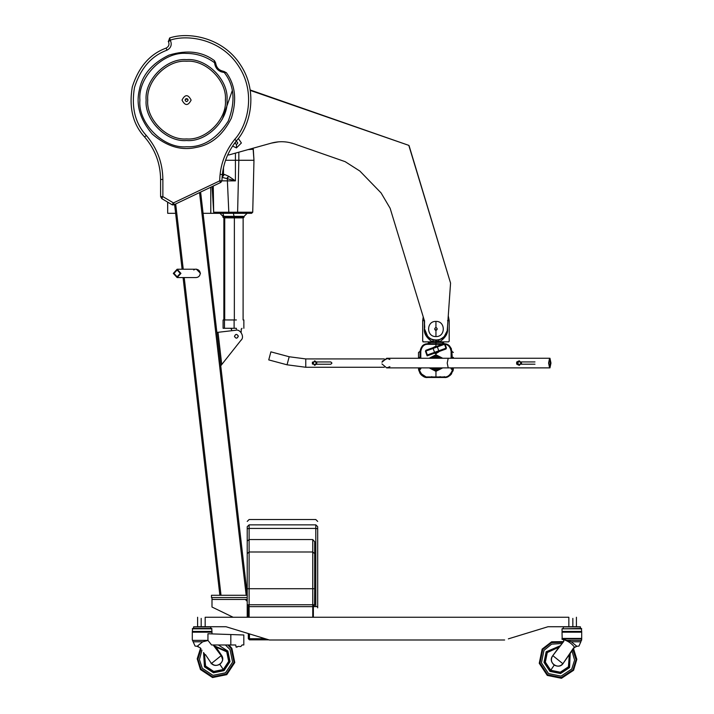 <?xml version="1.0" encoding="UTF-8"?>
<svg xmlns="http://www.w3.org/2000/svg" width="714" height="714" viewBox="0 0 714 714"><rect width="100%" height="100%" fill="white"/><g stroke="black" fill="none" stroke-linecap="round" stroke-linejoin="round"><path stroke-width="1.07" d="M249.124 633.8L249.463 635.451M247.222 588.711L312.759 588.711L312.759 604.758L249.124 604.758L249.124 551.984L247.222 553.636L247.222 617.262L247.222 604.758L249.124 604.758L249.124 606.659L313.366 606.659L313.366 617.262M285.582 617.262L276.3 617.262M572.842 618.395C577.43 618.395 577.43 618.395 572.842 618.395L572.842 626.731L548.013 626.731L508.359 638.86M504.646 639.994L269.383 639.994L265.662 638.86M568.844 626.731L568.844 617.262C578.617 617.262 578.617 617.262 568.844 617.262L205.177 617.262C195.404 617.262 195.404 617.262 205.177 617.262L205.177 626.731L226.017 626.731L229.435 627.784M197.6 617.262L197.6 626.731L201.187 626.731L201.187 618.395C196.6 618.395 196.6 618.395 201.187 618.395M544.586 627.784L548.013 626.731M269.383 639.994L226.017 626.731M201.187 626.731L205.177 626.731M572.842 626.731L576.421 626.731L576.421 617.262M245.33 599.457L247.222 601.349L245.33 599.457L211.996 599.457L247.222 599.457M233.139 617.262L211.996 607.034L211.996 597.564M247.222 597.564L211.478 597.564L211.478 595.289L247.222 595.289M249.463 633.907L249.463 639.842L248.329 638.709L248.329 633.559M248.329 617.262L248.329 606.659L248.927 606.659L248.927 617.262M248.329 638.709L249.463 639.842L248.927 633.737M249.463 639.842L268.883 639.842M312.759 617.262L312.759 606.659L314.66 604.758L314.24 605.945M296.283 617.262L265.599 617.262M249.124 617.262L249.124 606.659L247.222 604.758M203.954 653.105L204.945 666.501L213.584 672.213L223.732 670.151L229.444 661.512L227.382 651.364L213.691 645.635M218.172 650.329L217.342 650.177M218.939 651.471L218.189 651.23L218.939 651.471M220.162 653.283L219.368 652.926L221.536 655.309L222.607 659.638L221.501 656.095L213.165 644.983M216.851 648.366L215.869 648.348M204.463 653.863L205.596 666.064L213.727 671.446L223.295 669.5L219.796 664.315C222.938 661.61 223.437 658.486 221.286 654.943L216.155 647.339L215.101 647.384M219.796 664.315C216.11 666.216 213.022 665.51 210.541 662.181L210.791 662.556C215.173 669.678 226.499 662.039 221.536 655.309L221.286 654.943M210.541 662.181L205.418 654.586M204.258 653.56L205.337 666.233L213.673 671.749L223.464 669.759L228.98 661.423L226.99 651.632L214.022 646.054M230.827 644.974L230.827 634.541L243.813 634.987L243.813 644.965L242.082 644.965L240.814 646.554L238.19 646.384L236.12 647.143L235.736 644.974L211.576 644.983L207.952 640.369L192.53 640.369L192.298 639.842L195.065 646.054L197.135 646.295L200.491 647.973M207.952 640.476L202.714 641.806L193.173 641.806M207.952 640.369L207.952 633.755L230.827 634.541M238.19 646.384L236.878 647.143M192.298 639.842L192.298 632.185L211.996 632.185L211.996 633.898M192.673 628.436L192.298 631.435L211.996 631.435L211.621 628.436L192.673 628.436L193.565 628.436L193.664 626.812L205.561 626.731M192.298 632.185L211.996 632.185M197.135 646.295L198.554 646.777L197.135 646.295L202.714 641.806M222.607 659.638L221.501 656.095L218.404 651.498M193.432 631.506L211.996 631.435L192.334 631.471L193.396 631.471L193.396 632.149M210.862 631.506L210.898 632.149L193.432 632.113M192.298 628.82L211.996 628.82L210.728 628.436L210.728 626.901L193.565 626.901M193.664 626.812L198.742 626.731M568.594 655.3L563.48 662.94C560.999 666.269 557.92 666.974 554.234 665.073C551.083 662.369 550.592 659.245 552.743 655.693L552.493 656.068C547.522 662.797 558.857 670.437 563.23 663.315L567.907 656.318M563.48 662.94L563.23 663.315C558.857 670.437 547.522 662.797 552.493 656.068L552.823 655.639L552.52 656.095C547.584 662.779 558.848 670.375 563.203 663.288L562.882 663.725L552.823 655.639L563.819 641.306L563.551 639.646L561.989 639.271L563.551 639.646C568.058 640.976 571.727 643.501 574.565 647.241L563.185 663.315M552.743 655.693L558.348 648.107M562.882 663.725C558.178 670.169 547.763 662.485 552.52 656.095L557.545 649.106M559.455 646.732L547.04 652.391L545.041 662.181L550.556 670.517L560.356 672.508L568.683 666.992L569.549 653.872M559.803 646.304L546.647 652.123L544.577 662.271L550.298 670.91L560.445 672.972L569.076 667.26L569.852 653.426M573.52 647.991L576.885 646.295L573.547 647.946L576.885 646.295L578.965 646.054L580.857 641.806L571.307 641.806L562.025 638.896L581.615 638.477L562.177 638.512L562.025 632.185L581.687 632.149L580.589 632.113L580.625 631.471L581.687 631.471L562.07 631.471L562.025 628.82L581.348 628.436L580.455 628.436L580.366 626.812L568.469 626.731M580.857 641.806L581.687 638.86M581.58 638.816L562.141 638.477M562.025 638.95L563.069 639.333L561.989 638.994M581.687 632.149L581.687 638.477L562.07 638.477M581.723 632.185L562.025 632.185L563.168 632.113L563.123 631.471L562.07 631.471M581.687 631.471L581.348 628.436M581.723 628.82L562.025 628.82L563.301 628.436L563.301 626.901L580.455 626.901M580.366 626.812L575.288 626.731M563.203 663.288L573.387 648.196L576.814 659.334L573.574 670.294L561.481 678.3L547.263 675.408L539.249 663.306L542.149 649.088L551.619 641.797L563.569 641.618M581.723 639.842L581.491 640.369L565.8 640.369M575.457 646.786L576.278 646.473M581.723 638.896L562.07 638.86M580.589 631.506L563.123 631.471M317.685 526.691L317.685 528.779L315.793 528.44L315.793 524.852C315.793 517.766 315.793 517.766 315.793 524.852L317.685 526.691C317.685 519.685 317.685 519.685 317.685 526.691L317.685 606.659L313.294 606.579M314.544 605.41L314.66 588.711L314.66 604.758L312.759 604.758L312.759 606.659M314.66 541.712L312.759 539.561L314.66 541.712L314.66 588.711L312.759 588.711L312.759 551.984L314.66 553.636M315.793 606.659L315.793 528.44L249.124 528.44L249.124 551.984L312.759 551.984L312.759 539.561L249.124 539.561L247.222 541.06L247.222 526.691C247.222 519.685 247.222 519.685 247.222 526.691L249.124 524.852C249.124 517.766 249.124 517.766 249.124 524.852L315.793 524.852M247.222 553.636L247.222 528.779L249.124 528.44L249.124 524.852M249.124 604.758L249.124 606.659M219.876 595.289L183.07 277.567M182.106 269.232L174.6 204.463M200.464 273.292L196.296 269.124L195.368 269.232L196.296 269.124L200.464 273.292L196.296 269.124L195.368 269.232L196.296 269.124L200.464 273.292M247.33 595.289L246.187 595.289L199.536 192.575M184.212 277.567L221.019 595.289L246.187 595.289M194.494 269.544L193.762 269.99L194.494 269.544M247.222 594.387L200.616 192.057M241.002 340.23L241.145 340.042C244.866 337.044 240.207 328.681 235.7 330.261L218.011 332.305L221.742 364.533L241.145 340.042C244.866 337.044 240.207 328.681 235.7 330.261M238.297 336.062C237.307 338.659 236.039 338.802 234.495 336.499C235.477 333.902 236.745 333.759 238.297 336.062C237.307 338.659 236.039 338.802 234.495 336.499C235.477 333.902 236.745 333.759 238.297 336.062M216.877 332.438L218.011 332.305M240.547 340.792L220.742 365.791M231.586 328.993L231.586 330.734L220.644 332.001M173.306 273.4L177.126 277.567L180.945 273.4L177.126 269.232L173.306 273.4M180.249 273.4L177.126 276.809L173.993 273.4L177.126 269.99L180.249 273.4M185.578 98.951L187.568 98.951M187.836 99.246L185.319 99.246M424.58 321.461L424.348 328.984C423.893 333.242 426.196 337.276 431.247 341.113C420.51 341.113 420.51 341.113 431.247 341.113L433.3 341.328L433.246 340.025C427.177 337.276 424.294 333.599 424.58 328.984C423.955 343.639 447.937 343.639 447.312 328.984C447.616 333.581 444.724 337.258 438.646 340.025L438.592 341.328L440.645 341.105L440.377 341.863C450.498 341.863 450.498 341.863 440.377 341.863L448.446 341.863L443.903 341.863L448.615 341.845L449.186 341.274L449.204 320.648L447.544 320.648M437.289 340.275L435.995 340.355M435.897 340.355L434.603 340.275M443.903 337.106L447.142 330.939M424.732 330.841L424.58 328.984L427.989 337.106M431.247 341.113L431.515 341.863L438.387 341.863L438.592 341.328L431.515 341.863C421.394 341.872 421.394 341.872 431.515 341.863C418.466 341.819 424.794 342.149 422.688 341.113L422.688 326.182M447.312 328.984L447.544 328.984C448.008 333.224 445.706 337.267 440.645 341.105L440.377 341.863M424.384 330.029L424.5 331.135M424.571 331.608L425.276 334.197M435.951 336.562C445.714 336.981 445.714 320.997 435.942 321.407C426.178 320.997 426.178 336.981 435.951 336.562L435.951 330.127L434.63 328.984L435.29 327.851L436.602 327.851L437.263 328.984L435.951 330.127M435.237 327.949L434.63 328.984L435.29 330.127M436.656 330.029L437.263 328.984L436.602 327.851M232.594 146.058L236.45 147.914L236.45 144.299L235.317 143.648L235.308 142.336L236.45 141.675L237.583 142.336L237.583 143.648L236.45 144.299L235.317 143.648L235.308 142.336L236.45 141.675L237.583 142.336L237.583 143.648L236.45 144.299M238.306 138.427L241.377 142.987L236.45 147.914M250.23 90.401L408.81 145.37L450.561 283.092L409.051 145.62M408.81 145.37L250.168 89.973M232.291 90.598L222.268 119.292M228.712 155L271.436 143.103C279.067 141.042 286.617 141.283 294.088 143.835L345.148 161.659L359.856 171.048L381.089 192.941L390.13 208.274L424.268 320.283L424.732 327.146C421.688 342.193 446.777 345.121 447.285 329.779L450.561 283.092M278.451 141.845L271.436 143.103C279.067 141.042 286.617 141.283 294.088 143.835L289.697 142.586M229.399 98.88L227.373 104.681M345.148 161.659L359.856 171.048M381.089 192.941L390.13 208.274M430.39 341.863L430.488 342.622M441.502 341.863L441.591 342.399L430.301 342.408M549.593 367.88L448.213 367.888L447.214 363.078L448.213 358.267L549.593 358.258L548.593 363.069L549.593 367.88L550.592 363.069L549.967 358.258L550.967 363.069L549.967 367.88M382.276 361.195L387.666 358.374L389.898 359.49L386.702 358.276L381.963 362.239M548.852 363.069L549.593 359.472L550.342 363.069L549.593 366.666L548.852 363.069M381.963 363.935L386.702 367.897L389.898 366.684M435.951 357.964L437.682 358.267M437.682 367.888L435.951 368.192M439.637 367.888L435.951 369.138L432.265 367.888M432.265 358.267L435.951 357.018L439.637 358.267M384.302 358.919L305.762 358.928L289.188 356.75L270.892 351.85L268.741 359.901L287.037 364.8L305.762 367.264L384.302 367.255M439.788 358.267L435.951 356.929L432.113 358.267L435.951 356.929L439.788 358.267L435.951 356.929L432.113 358.267L435.951 356.929L439.788 358.267M432.113 367.888L435.951 369.236L439.788 367.888L435.951 369.236L432.113 367.888L435.951 369.236L439.788 367.888L435.951 369.236L432.113 367.888M316.909 362.462L314.722 360.82L312.473 363.096L312.545 362.462M312.473 363.096L314.722 365.363L316.909 363.721M519.292 365.345L521.541 363.069L519.292 360.802L517.043 363.069L519.292 365.345L516.775 364.211M521.559 363.069L521.488 363.64M517.016 363.069L517.088 362.507L517.016 363.069M516.775 361.936L519.292 360.802M516.927 363.069C516.82 364.542 516.722 364.542 516.615 363.069C516.722 361.605 516.82 361.605 516.927 363.069C516.82 364.542 516.722 364.542 516.615 363.069C516.722 361.605 516.82 361.605 516.927 363.069M312.348 363.096C312.464 364.559 312.589 364.559 312.705 363.096C312.589 361.623 312.464 361.623 312.348 363.096M316.695 361.953L330.814 361.953L331.948 363.087L330.814 364.229L316.695 364.229M432.202 367.888L435.951 369.183L439.699 367.888L435.951 369.183L432.202 367.888M439.699 358.267L435.951 356.982L432.202 358.267L435.951 356.982L439.699 358.267M435.951 342.622C427.891 342.622 427.891 342.622 435.951 342.622C444.01 342.622 444.01 342.622 435.951 342.622M444.028 343.666L445.027 344.112L444.536 344.291L445.964 348.2L438.78 350.815L437.361 346.906L444.536 344.291L444.054 343.657L437.236 346.138L437.361 346.906L433.112 348.45L434.54 352.359L427.365 354.974L427.133 355.867L434.665 353.127L434.54 352.359L438.78 350.815L439.172 351.484L434.665 353.127M445.027 344.112L446.446 348.021L446 348.994L439.172 351.484M440.306 351.074L438.878 351.591M434.96 353.011L433.541 353.537M437.236 346.138L425.901 350.271L425.446 351.234L427.115 355.822M436.932 346.245L435.951 346.415L435.951 343.764L444.278 343.755C448.267 343.72 450.793 346.245 451.855 351.333L452.239 357.393C452.239 350.065 452.239 350.065 452.239 357.393L452.614 357.393C452.614 350.065 452.614 350.065 452.614 357.393L453.372 357.393C453.372 351.047 453.372 351.047 453.372 357.393L453.372 358.267M425.901 350.271L425.446 351.234M432.72 347.78L433.112 348.45L425.937 351.056L427.365 354.974M446.446 348.021L446 348.994M436.004 343.764L437.459 343.764L436.709 343.764L437.459 343.764L436.709 343.764L437.084 344.139M446.58 344.121L444.786 343.773M447.892 344.675L449.151 345.531M448.008 344.737L445.17 343.809M451.409 348.771L449.347 345.701M449.463 345.808L448.803 345.255M448.749 345.219L448.267 344.889M447.383 344.425L448.196 344.844M448.401 344.978L449.017 345.424M446.482 344.086L445.616 343.88M431.961 367.888L435.951 369.334L435.951 376.947L435.977 369.334M453.31 369.45L453.22 370.039C450.846 375.475 447.865 377.956 444.286 377.474L435.951 377.474L435.951 376.947L435.951 377.474L426.776 377.438M441.805 358.267L435.951 355.501L435.951 354.778L435.951 356.83L435.951 355.501L430.096 358.267M435.504 352.823L435.951 351.904L435.951 353.234L438.217 351.832M439.253 350.645L435.951 353.234L434.862 353.055L435.951 353.234L435.951 354.778L435.951 353.234L438.369 352.225M435.951 343.193L435.951 342.809C445.714 342.809 445.714 342.809 435.951 342.809L435.951 343.193C446.205 343.193 446.205 343.193 435.951 343.193C425.687 343.193 425.687 343.193 435.951 343.193L435.951 343.764L435.951 343.193M423.491 344.978L422.411 345.826L420.037 351.342C421.108 346.254 423.634 343.729 427.615 343.764L435.951 343.764L435.951 346.129L432.836 347.745M435.951 346.79L434.665 347.075M435.977 356.83L431.961 358.267M435.924 369.334L439.94 367.888M439.94 358.267L435.924 356.83M444.278 343.755L443.528 342.809L442.385 342.809M435.951 371.039L442.287 367.888L435.951 371.039L429.614 367.888L435.951 371.039M442.287 358.267L435.951 355.126L429.614 358.267L435.951 355.126L442.287 358.267M429.185 367.888L435.951 371.334L442.716 367.888M442.742 358.267L435.951 354.778L429.15 358.267M452.979 371.03L453.22 370.039L452.48 370.031C450.302 375.082 447.571 377.385 444.286 376.947L427.615 376.947C424.339 377.394 421.599 375.091 419.421 370.039L420.805 368.826L420.796 367.888M451.096 368.826L452.48 370.031L451.864 367.888L451.855 368.745L451.096 368.826L452.23 369.138L451.864 368.379M444.278 344.309C447.865 344.273 450.141 346.576 451.105 351.217L451.105 358.267M434.273 353.26L435.951 353.653L439.422 351.395M435.977 346.415L433.425 347.531L436.406 346.442M453.372 352.475L451.855 351.333L451.855 352.85M452.48 369.138L453.22 370.039L452.23 369.138L452.622 367.799L453.354 368.977M440.119 377.474L438.985 377.474L440.119 377.474L440.119 376.599L440.119 377.474M444.286 376.947L444.286 377.474L445.125 377.438L449.427 375.876M446.188 377.269L446.75 377.135M448.347 376.519L451.605 373.77M451.659 373.699L450.257 375.243M448.794 376.278L448.178 376.599M447.223 376.983L445.697 377.367M450.061 375.403L450.668 374.859M451.15 374.341L451.676 373.681M452.48 370.031L453.22 370.039L453.372 367.888M434.433 343.764L435.192 343.764L434.433 343.764L435.192 343.764L434.808 344.139M422.554 345.701L423.697 344.853M423.625 344.898L423.045 345.29M423.018 345.317L422.402 345.844M420.037 352.85L420.037 351.342L420.796 351.226C421.76 346.585 424.027 344.282 427.615 344.309L442.261 344.309M429.507 342.818L428.373 342.818L427.615 344.041M435.951 342.809C426.178 342.818 426.178 342.818 435.951 342.809M420.037 367.897L419.671 369.147L420.805 368.826M420.037 358.267L420.037 351.342L418.52 352.475L418.52 357.402C418.52 351.047 418.52 351.047 418.52 357.402L418.52 358.267M419.662 367.897L419.671 370.039M419.279 367.808L419.421 369.147L419.279 367.808L418.52 368.388L418.672 370.039L419.671 369.147M418.52 367.897L418.52 368.388L418.52 367.897M426.981 377.456L427.615 377.474C424.036 377.956 421.055 375.475 418.672 370.039L419.421 370.039L419.421 369.147M431.783 377.474L432.916 377.474L431.783 377.474L431.783 376.599L431.783 377.474M418.672 370.004L420.225 373.681M420.769 374.368L421.224 374.85M422.054 375.582L426.999 377.456M421.108 374.734L419.734 372.815L426.892 377.447M425.714 377.278L425.214 377.153M421.733 375.323L420.591 374.154M419.421 370.039L418.672 370.039L418.52 368.388M238.289 336.285C237.021 338.722 235.763 338.722 234.495 336.285C235.763 333.84 237.021 333.84 238.289 336.285M236.459 140.801C227.347 152.198 222.518 165.184 221.974 179.776L221.965 180.704L219.689 180.865L173.457 202.91L162.872 196.627L162.872 179.446C162.658 162.783 157.134 148.119 146.299 135.464C135.107 123.335 131.171 107.332 134.482 87.456C140.649 68.258 151.475 55.844 166.978 50.194C171.021 47.954 172.154 44.696 170.387 40.43L170.227 40.154C188.148 34.031 221.563 39.315 238.663 66.232C256.317 92.802 247.571 125.477 234.71 139.373L236.459 140.801C249.802 126.405 258.861 92.534 240.564 65.001C222.839 37.101 188.201 31.63 169.629 37.967L168.424 41.573C169.602 44.42 168.843 46.589 166.148 48.079C149.994 53.969 138.695 66.911 132.277 86.921C128.815 107.644 132.92 124.325 144.585 136.963C155.063 149.19 160.4 163.354 160.596 179.446L160.605 196.627L161.712 198.581L172.074 204.739L173.859 204.82L172.485 204.918M169.629 37.967L170.227 40.154L168.263 41.305M185.06 100.094C186.068 98.139 187.077 98.139 188.085 100.094C187.077 102.048 186.068 102.048 185.06 100.094C186.068 102.048 187.086 102.048 188.094 100.094C187.077 98.13 186.068 98.13 185.06 100.094M221.965 180.704L220.885 182.391L173.859 204.82L172.074 204.739L173.457 202.91L174.27 204.623M160.605 196.627L162.872 196.627L161.712 198.581M215.503 62.6L214.414 60.628L214.566 62.725L214.414 60.628C202.16 51.47 186.997 49.641 168.923 55.139C151.939 63.412 142.068 75.068 139.319 90.116C135.758 104.985 140.069 119.64 152.26 134.071C166.567 146.406 181.177 150.859 196.082 147.441C211.157 144.835 222.911 135.089 231.354 118.185C237.021 100.165 235.343 84.984 226.311 72.641L223.161 71.204C219.1 70.329 216.654 67.857 215.824 63.787L215.503 62.6L214.869 62.877L215.075 63.894L215.824 63.787M215.396 65.34L215.075 63.894C215.931 68.383 218.591 71.07 223.045 71.944L224.214 72.471C234.371 85.252 235.709 101.495 228.221 121.184C216.77 138.873 202.892 147.405 186.577 146.781C163.479 148.869 137.802 123.192 139.89 100.094C137.802 76.996 163.47 51.319 186.568 53.407C196.903 53.496 206.23 56.602 214.566 62.725C215.316 68.437 218.538 71.686 224.214 72.471L226.311 72.641L224.071 72.159L224.348 71.534M215.423 65.438L215.075 63.894C217.583 69.793 220.242 72.48 223.045 71.944L223.161 71.204M223.045 71.944L221.063 71.427L223.045 71.944M220.207 71.052L219.448 70.624M218.993 70.32L218.377 69.847M216.877 68.267L216.547 67.803M216.476 67.678L215.896 66.643M191.12 100.094C188.077 94.212 185.051 94.212 182.025 100.094C185.069 105.967 188.103 105.967 191.12 100.094M422.688 326.334L422.688 324.067M252.729 212.219L213.905 212.245L215.03 213.316L203.079 213.308L228.864 213.316L222.938 213.316L223.803 216.342L243.135 216.351M225.562 160.284L238.833 160.284L237.592 213.316L251.596 213.325L252.729 212.21L251.596 213.325L215.03 213.316L213.665 212.245L213.263 186.024M251.596 213.325L252.729 212.21L251.596 213.325L249.891 213.325L251.596 213.325L252.729 212.21L253.97 160.293L253.086 148.521L253.3 149.226L247.892 149.619M222.384 213.316L223.893 213.316M239.752 213.316L233.371 213.316L234.237 217.11L244.081 217.11L243.322 217.868L238.574 217.868L243.135 217.868L243.099 319.961L243.858 319.961L243.858 328.297M246.616 160.284L248.695 160.284M250.382 160.284L251.292 160.284M251.774 160.284L252.39 160.284M238.842 152.18L238.833 160.284L253.97 160.293L253.3 149.226L253.97 160.293L252.64 160.284L253.693 160.293M227.391 177.375L227.391 180.803M222.973 217.324L222.938 216.342L223.803 216.342L223.696 217.859L238.574 217.868M223.803 217.101L223.696 217.859L222.938 217.101L223.803 217.101L243.322 217.868M222.804 215.458L222.938 216.342L219.912 213.316M253.631 174.689L253.068 198.305M221.956 180.838L227.391 180.883L227.391 178.348L228.73 176.296L235.424 180.883L235.433 153.135M228.73 176.296L224.419 174.421L222.09 177.331L235.424 180.883L227.391 180.883L228.864 213.316M220.492 174.484L223.482 174.412L222.108 177.027M224.419 174.421L223.482 174.412L223.482 167.585M167.692 213.299L167.692 202.133L167.692 213.299L175.626 213.299L167.692 213.299L167.638 202.098M243.135 213.316L244.429 213.325L243.135 213.316L243.135 212.254M235.433 160.284L253.97 160.293L253.3 149.226M235.807 160.284L237.86 160.284M223.866 319.952L223.893 217.708M236.396 319.961C246.018 319.961 246.018 319.961 236.396 319.961L223.098 319.952L223.098 328.288L236.396 328.288C246.018 328.297 246.018 328.297 236.396 328.288M240.368 331.698L241.207 331.707L241.207 328.993M236.396 328.993C243.188 329.002 243.188 329.002 236.396 328.993C229.605 328.993 229.605 328.993 236.396 328.993M249.463 638.709L265.171 638.709M227.855 644.974L231.256 648.749L234.04 662.405L226.347 674.034L212.692 676.81L201.071 669.116L197.957 659.281L201.045 648.785M201.937 650.115L199.438 659.566L202.285 668.295L212.968 675.364L225.526 672.811L232.594 662.128L230.042 649.57L225.401 644.974M218.314 644.983L227.864 651.043L230.024 661.628L224.062 670.633L213.468 672.793L204.463 666.831L203.57 652.542M213.995 644.983L213.272 645.117M217.002 648.598L216.039 648.562M219.564 652.382L218.761 652.034M223.295 669.5L228.676 661.369L226.731 651.802L214.254 646.331M211.148 663.725L221.197 655.639M554.234 665.073L550.735 670.259L545.353 662.128L547.29 652.56L559.223 647.018M550.735 670.259L560.294 672.204L568.424 666.822L569.353 654.176M570.227 652.882L569.567 667.59L560.552 673.552L549.967 671.392L544.006 662.387L546.156 651.793L560.222 645.777M571.843 650.49L574.591 660.084L571.736 669.054L561.052 676.122L548.504 673.57L541.435 662.887L543.988 650.329L551.663 644.144L562.061 643.492M572.726 649.169L576.073 659.807L572.958 669.875L561.338 677.568L547.683 674.784L539.989 663.163L542.765 649.508L551.44 642.654L563.069 642.243M576.885 646.295L571.307 641.806M581.723 638.441L562.025 638.441M580.589 632.113L563.168 632.113M581.723 631.435L562.025 631.435M317.685 607.855L317.685 528.779L316.909 528.503M247.222 526.691L247.285 528.69M183.248 269.232L175.68 203.945M424.348 328.984L424.348 320.524M424.58 320.657L422.688 320.657L422.688 324.218M440.645 341.105C451.382 341.105 451.382 341.105 440.645 341.105M447.544 326.012L447.544 328.984M435.942 321.407L435.942 327.851M236.45 140.819L236.45 141.675M289.188 356.75L287.037 364.8M305.762 358.928L305.762 367.264M314.722 361.579C312.777 362.587 312.777 363.596 314.722 364.604C316.677 363.596 316.677 362.587 314.722 361.579M519.292 364.586C521.247 363.578 521.247 362.569 519.292 361.561C517.338 362.569 517.338 363.578 519.292 364.586M435.951 343.38C446.205 343.38 446.205 343.38 435.951 343.38C425.687 343.38 425.687 343.38 435.951 343.38M430.096 367.888L435.951 370.655L441.805 367.888M451.105 367.888L451.105 368.495M451.855 351.333L451.105 351.217M452.23 369.138L452.23 370.031L452.23 369.138M452.239 368.736L452.239 367.888M452.239 358.267L452.239 357.393M452.614 358.267L452.614 357.393M444.286 377.474L444.286 376.599M427.615 343.764L427.615 344.309M419.279 358.267L419.279 357.402C419.279 350.074 419.279 350.074 419.279 357.402L419.662 357.402C419.662 350.074 419.662 350.074 419.662 357.402L420.037 357.402M419.662 357.402L419.662 358.267M419.279 357.402L418.52 357.402L418.52 352.475M420.037 368.388L420.796 368.504M420.796 358.267L420.796 351.226M425.928 377.313L427.606 377.474L427.615 376.947M162.872 179.446L160.596 179.446M146.299 135.464L144.585 136.963M166.978 50.194L166.148 48.079M234.71 139.373C225.008 151.502 220.01 165.336 219.689 180.865L220.51 182.57M170.387 40.43L168.424 41.573M186.577 140.533C206.587 142.336 228.828 120.095 227.016 100.085C228.819 80.075 206.578 57.834 186.568 59.646C166.558 57.843 144.326 80.084 146.129 100.094C144.326 120.104 166.567 142.345 186.577 140.533M186.568 61.252C167.353 59.521 146.004 80.878 147.736 100.094C146.004 119.309 167.362 140.667 186.577 138.927C205.793 140.658 227.15 119.3 225.41 100.085C227.141 80.869 205.784 59.521 186.568 61.252M243.135 217.11L244.081 217.11L244.081 216.351L247.115 213.325M210.791 213.308L210.791 187.202L210.791 213.308M238.833 160.284L238.842 158.579M224.705 319.952L224.732 217.101M234.344 319.952L234.371 217.815M224.464 328.288L224.473 319.952M234.112 328.288L234.112 319.952M200.589 648.125L197.207 658.799L200.447 669.536L212.549 677.541L226.766 674.65L234.772 662.547L231.88 648.33L228.989 644.974M247.222 521.425L249.124 519.524L315.793 519.524L317.685 521.425M177.126 269.232L196.064 269.232C198.59 269.481 199.982 270.865 200.232 273.4C199.982 275.934 198.59 277.318 196.064 277.567L177.126 277.567M433.246 340.025L430.337 338.873L426.169 334.777M425.66 333.831L425.062 332.269M433.505 341.863L438.387 341.863M427.989 341.863L423.447 341.863M423.232 316.882L422.688 320.657M448.267 315.758L449.204 320.648M448.213 358.267L386.702 358.276M448.213 367.888L386.702 367.897M534.973 364.202L521.256 364.211M534.973 361.936L521.256 361.936M437.245 343.764L436.709 343.764M446.687 344.148L445.125 343.809M445.509 377.394L446.902 377.09L445.509 377.394M449.731 375.662L450.489 375.028M449.847 375.573L450.463 375.055M423.964 344.701L424.875 344.273M425.776 343.987L426.722 343.818M418.591 369.45L418.663 369.95M421.421 375.037L425.133 377.126M422.367 375.805L423.206 376.332M423.804 376.644L424.785 377.028M220.144 71.016L219.519 70.668M214.798 213.316L219.948 213.316L214.798 213.316M224.026 217.859L234.451 217.868M212.103 186.577L213.665 212.245M253.97 160.293L253.3 149.253M230.809 328.288L231.131 328.993M241.662 328.993L241.984 328.297M241.127 331.707L241.127 332.501M241.127 340.23L240.556 340.792"/></g></svg>
